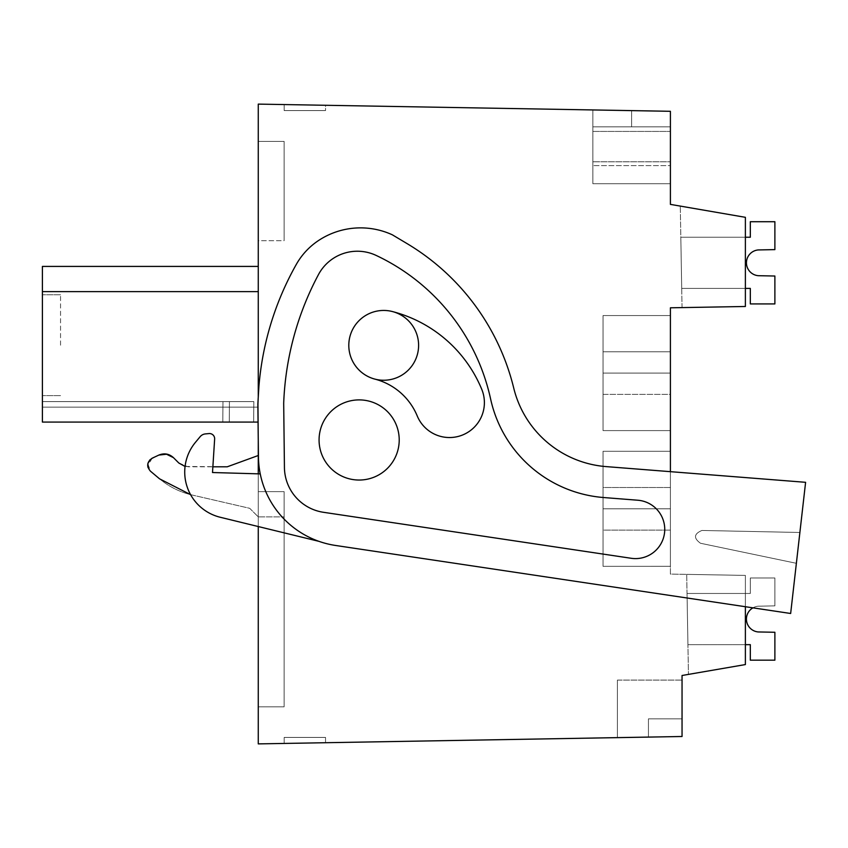 <?xml version="1.0" encoding="UTF-8"?>
<svg xmlns="http://www.w3.org/2000/svg" width="848" height="848" viewBox="0 0 848 848"><rect width="100%" height="100%" fill="white"/><g stroke="black" fill="none" stroke-linecap="round" stroke-linejoin="round"><path stroke-width="0.64" stroke-dasharray="4.24 3.18" d="M745.381 606.712L745.381 664.567L745.381 575.4L686.7 574.372L745.381 575.4L686.7 574.372L745.381 575.4L686.7 574.372L745.381 575.4L686.7 574.372L745.381 575.4L686.7 574.372L745.381 575.4L686.7 574.372L688.449 674.393L686.7 574.372L688.449 674.393L686.7 574.372L688.449 674.393L686.7 574.372L688.449 674.393L686.7 574.372L688.449 674.393L686.7 574.372L745.381 575.4L745.381 664.567L688.449 674.393L745.381 664.567L688.449 674.393L745.381 664.567L688.449 674.393L745.381 664.567L688.449 674.393L745.381 664.567L688.449 674.393L745.381 664.567L688.449 674.393L686.7 574.372L688.449 674.393L745.381 664.567L745.381 575.4L670.408 574.085L670.408 307.803L745.381 306.488L745.381 217.321L670.408 204.389L670.408 111.3L258.269 104.113L258.269 743.887L682.046 736.499L682.046 675.496L745.381 664.567L745.381 575.4L670.408 574.085L670.408 471.668M399.217 439.964A40.068 40.068 0 0 1 359.139 480.042A40.068 40.068 0 0 1 319.071 439.964A40.068 40.068 0 0 1 359.139 399.896A40.068 40.068 0 0 1 399.217 439.964A40.068 40.068 0 0 1 359.139 480.042A40.068 40.068 0 0 1 319.071 439.964A40.068 40.068 0 0 1 359.139 399.896A40.068 40.068 0 0 1 399.217 439.964A40.068 40.068 0 0 1 359.139 480.042A40.068 40.068 0 0 1 319.071 439.964A40.068 40.068 0 0 1 359.139 399.896A40.068 40.068 0 0 1 399.217 439.964A40.068 40.068 0 0 0 359.139 399.896A40.068 40.068 0 0 0 319.071 439.964A40.068 40.068 0 0 0 359.139 480.042A40.068 40.068 0 0 0 399.217 439.964A40.068 40.068 0 0 0 359.139 399.896A40.068 40.068 0 0 0 319.071 439.964A40.068 40.068 0 0 0 359.139 480.042A40.068 40.068 0 0 0 399.217 439.964A40.068 40.068 0 0 0 359.139 399.896A40.068 40.068 0 0 0 319.071 439.964A40.068 40.068 0 0 0 359.139 480.042A40.068 40.068 0 0 0 399.217 439.964A40.068 40.068 0 0 0 359.139 399.896A40.068 40.068 0 0 0 319.071 439.964A40.068 40.068 0 0 0 359.139 480.042A40.068 40.068 0 0 0 399.217 439.964M418.605 345.348A34.906 34.906 0 0 1 383.699 380.243A34.906 34.906 0 0 1 348.804 345.348A34.906 34.906 0 0 1 383.699 310.442A34.906 34.906 0 0 1 418.605 345.348A34.906 34.906 0 0 1 383.699 380.243A34.906 34.906 0 0 1 348.804 345.348A34.906 34.906 0 0 1 383.699 310.442A34.906 34.906 0 0 1 418.605 345.348A34.906 34.906 0 0 1 383.699 380.243A34.906 34.906 0 0 1 348.804 345.348A34.906 34.906 0 0 1 383.699 310.442A34.906 34.906 0 0 1 418.605 345.348M670.408 487.515L670.408 566.326L670.408 451.284L670.408 566.326L670.408 451.284L670.408 566.326L670.408 451.284L670.408 566.326L670.408 451.284L670.408 566.326L670.408 451.284L670.408 487.515L603.034 487.515L603.034 530.095L670.408 530.095L603.034 530.095L603.034 566.326L670.408 566.316L603.034 566.326L603.034 451.284L670.408 451.295L603.034 451.284L603.034 508.811L670.408 508.811L603.034 508.811L603.034 566.326L603.034 451.284L603.034 487.515L670.408 487.515M670.408 315.573L670.408 430.604L670.408 315.562L670.408 430.604L670.408 315.562L670.408 430.604L670.408 315.562L670.408 373.078L670.408 315.562L670.408 351.793L670.408 315.562L603.034 315.573L603.034 373.078L670.408 373.078L603.034 373.078L603.034 430.604L670.408 430.604L603.034 430.593L603.034 394.373L670.408 394.373L670.408 351.793L670.408 394.373L603.034 394.373L603.034 430.604L603.034 315.562L670.408 315.573L603.034 315.562L603.034 394.373L603.034 315.562L603.034 373.078L670.408 373.078L603.034 373.078L603.034 430.604L670.408 430.593L603.034 430.604L603.034 315.562L670.408 315.573L603.034 315.562L603.034 373.078L670.408 373.078L603.034 373.078L603.034 430.604L603.034 315.562L603.034 373.078L670.408 373.078L603.034 373.078L603.034 430.604L670.408 430.593L603.034 430.604L603.034 315.562L670.408 315.573L603.034 315.562L603.034 373.078L670.408 373.078L603.034 373.078L603.034 430.604L603.034 315.562L670.408 315.562M682.046 680.085L682.046 718.86L648.434 718.86L648.434 737.082L617.408 737.622L648.434 737.082L617.408 737.622L648.434 737.082L617.408 737.622L648.434 737.082L617.408 737.622L648.434 737.082L617.408 737.622L648.434 737.082L648.434 718.86L648.434 737.082L648.434 718.86L648.434 737.082L648.434 718.86L648.434 737.082L648.434 718.86L648.434 737.082L648.434 718.86L682.046 718.86L648.434 718.86L682.046 718.86L648.434 718.86L682.046 718.86L648.434 718.86L682.046 718.86L648.434 718.86L682.046 718.86L682.046 680.085L682.046 718.86L682.046 680.085L682.046 718.86L682.046 680.085L682.046 718.86L682.046 680.085L682.046 718.86L682.046 680.085L617.408 680.085L617.408 737.622L617.408 680.085L617.408 737.622L617.408 680.085L617.408 737.622L617.408 680.085L617.408 737.622L617.408 680.085L617.408 737.622L617.408 680.085L682.046 680.085M325.537 742.721L284.165 743.442L325.537 742.721L284.165 743.442L325.537 742.721L284.165 743.442L325.537 742.721L284.165 743.442L325.537 742.721L284.165 743.442L325.537 742.721L284.165 743.442L325.537 742.721L325.537 737.431L284.165 737.431L284.165 743.442L284.165 737.431L284.165 743.442L284.165 737.431L284.165 743.442L284.165 737.431L284.165 743.442L284.165 737.431L284.165 743.442L284.165 737.431L284.165 743.442L284.165 737.431L325.537 737.431L325.537 742.721L325.537 737.431L284.165 737.431L325.537 737.431L325.537 742.721L325.537 737.431L284.165 737.431L325.537 737.431L325.537 742.721L325.537 737.431L284.165 737.431L325.537 737.431L325.537 742.721L325.537 737.431L284.165 737.431L325.537 737.431L325.537 742.721L325.537 737.431L284.165 737.431L325.537 737.431L325.537 742.721M258.269 526.544L258.269 473.841M258.269 440.843L258.269 397.023M258.269 240.684L258.269 141.404L258.269 240.684L258.269 141.404L258.269 240.684L258.269 141.404L258.269 240.684L258.269 141.404L258.269 240.684L258.269 141.404L258.269 240.684L258.269 141.404L258.269 240.684L284.122 240.684L284.122 141.404L284.122 240.684L284.122 141.404L284.122 240.684L284.122 141.404L284.122 240.684L284.122 141.404L284.122 240.684L284.122 141.404L284.122 240.684L284.122 141.404L284.122 240.684L258.269 240.684M258.269 266.42L42.4 266.42L258.269 266.42L42.4 266.42L258.269 266.42L42.4 266.42L42.4 291.627L258.269 291.627L42.4 291.627L258.269 291.627L258.269 266.42L258.269 422.071L258.269 407.157L258.269 422.071L258.269 407.157L258.269 422.071L42.4 422.071L42.4 266.42L42.4 291.627L42.4 266.42L42.4 291.627L42.4 266.42L42.4 291.627L42.4 266.42L42.4 291.627L42.4 266.42L42.4 291.627L258.269 291.627L258.269 422.071L42.4 422.071L229.267 422.071L42.4 422.071L42.4 401.602L42.4 422.071L42.4 401.602L42.4 422.071L42.4 401.602L42.4 422.071L42.4 401.602L42.4 422.071L42.4 401.602L42.4 422.071L42.4 401.602L42.4 422.071L258.057 422.071M258.269 407.157L258.269 422.071L42.4 422.071L222.801 422.071L222.982 401.602L42.4 401.602L253.838 401.602L42.4 401.602L253.838 401.602L42.4 401.602L253.838 401.602L42.4 401.602L253.838 401.602L42.4 401.602L222.982 401.602L222.801 422.071L253.658 422.071L229.267 422.071L229.437 401.602L229.267 422.071L42.4 422.071L258.269 422.071L42.4 422.071L222.801 422.071L222.982 401.602L222.801 422.071L253.658 422.071L253.838 401.602L253.658 422.071L229.267 422.071L229.437 401.602L229.267 422.071L42.4 422.071L258.269 422.071L42.4 422.071L222.801 422.071L222.982 401.602L222.801 422.071L253.658 422.071L253.838 401.602L253.658 422.071L229.267 422.071L229.437 401.602L229.267 422.071L42.4 422.071L258.269 422.071L42.4 422.071L222.801 422.071L222.982 401.602L222.801 422.071L253.658 422.071L253.838 401.602L253.658 422.071L229.267 422.071L229.437 401.602L229.267 422.071L42.4 422.071L258.269 422.071L258.269 407.157L258.269 422.071L258.269 407.157L258.269 422.071L258.269 407.157L42.4 407.157L258.269 407.157M258.269 491.628L258.269 706.829L258.269 455.503L258.269 706.829L258.269 455.503L227.243 466.803L258.269 455.503L227.243 466.803L187.959 466.803L178.811 463.008L173.458 457.655C169.134 453.744 164.258 452.885 158.852 455.079L152.152 458.206C146.895 461.916 146.333 466.241 150.446 471.181L159.551 478.823C169.091 486.752 179.893 492.137 191.966 494.978L249.704 508.312L258.269 516.877L258.269 706.829L258.269 491.628L284.122 491.628L258.269 491.628L284.122 491.628L284.122 706.829L284.122 491.628L258.269 491.628L284.122 491.628L284.122 706.829L284.122 491.628L284.122 706.829L284.122 491.628L284.122 706.829L284.122 491.628L284.122 706.829L284.122 491.628L284.122 706.829L284.122 491.628L258.269 491.628M190.577 494.649L191.966 494.978C179.893 492.137 169.091 486.752 159.551 478.823C169.091 486.752 179.893 492.137 191.966 494.978L249.704 508.312L258.269 516.877L249.704 508.312L258.269 516.877L284.122 516.877L258.269 516.877L284.122 516.877L258.269 516.877L258.269 455.503M325.537 105.279L284.165 104.558L284.165 110.569L284.165 104.558L284.165 110.569L325.537 110.569L284.165 110.569L284.165 104.558L284.165 110.569L325.537 110.569L284.165 110.569L284.165 104.558L284.165 110.569L325.537 110.569L284.165 110.569L284.165 104.558L284.165 110.569L325.537 110.569L284.165 110.569L284.165 104.558L284.165 110.569L325.537 110.569L284.165 110.569L284.165 104.558L325.537 105.279L284.165 104.558L325.537 105.279L284.165 104.558L325.537 105.279L284.165 104.558L325.537 105.279L284.165 104.558L325.537 105.279L284.165 104.558L325.537 105.279L325.537 110.569L284.165 110.569L325.537 110.569L325.537 105.279M592.847 109.954L631.633 110.622L592.847 109.954L631.633 110.622L592.847 109.954L631.633 110.622L592.847 109.954L631.633 110.622L592.847 109.954L631.633 110.622L592.847 109.954L592.847 126.829L631.633 126.829L592.847 126.829L592.847 165.614L592.847 126.829L592.847 165.614L592.847 126.829L631.633 126.829L592.847 126.829L592.847 165.614L592.847 109.954L592.847 126.829L592.847 109.954L592.847 126.829L592.847 109.954L592.847 126.829L631.633 126.829L592.847 126.829L592.847 109.954L592.847 126.829L631.633 126.829L592.847 126.829L592.847 109.954M670.408 183.709L670.408 131.429L670.408 183.709L670.408 131.429L670.408 183.709L670.408 131.429L670.408 183.709L670.408 131.429L670.408 183.709L670.408 161.788L670.408 183.709L592.847 183.709L592.847 131.429L592.847 183.709L592.847 131.429L592.847 183.709L592.847 131.429L592.847 183.709L592.847 131.429L592.847 183.709L592.847 131.429L592.847 183.709L592.847 131.429L592.847 183.709L670.408 183.709M670.408 165.614L670.408 126.829L670.408 165.614L670.408 126.829L670.408 165.614L670.408 126.829L670.408 165.614L670.408 126.829L670.408 165.614L670.408 126.829L670.408 165.614L592.847 165.614L670.408 165.614M670.408 161.788L670.408 131.429L670.408 161.788L592.847 161.788L670.408 161.788M745.381 217.321L680.276 206.096L745.381 217.321L680.276 206.096L745.381 217.321L680.276 206.096L745.381 217.321L680.276 206.096L745.381 217.321L680.276 206.096L745.381 217.321L680.276 206.096L745.381 217.321L745.381 306.488L682.046 307.601L745.381 306.488L682.046 307.601L745.381 306.488L682.046 307.601L745.381 306.488L682.046 307.601L745.381 306.488L682.046 307.601L745.381 306.488L682.046 307.601L745.381 306.488L745.381 217.321M670.408 351.793L603.034 351.793L670.408 351.793M258.269 706.829L284.122 706.829L258.269 706.829M258.269 141.404L284.122 141.404L258.269 141.404M631.633 110.622L631.633 126.829L592.847 126.829L631.633 126.829L631.633 110.622L631.633 126.829L670.408 126.829L631.633 126.829L631.633 110.622L631.633 126.829L670.408 126.829L631.633 126.829L670.408 126.829L631.633 126.829L631.633 110.622L631.633 126.829L670.408 126.829L631.633 126.829L631.633 110.622L631.633 126.829L670.408 126.829L631.633 126.829L631.633 110.622M682.046 307.601L680.276 206.096L682.046 307.601M185.065 466.464L227.243 466.803M173.458 457.655L178.811 463.008L173.458 457.655L167.088 454.168M149.926 459.786L158.852 455.079L166.038 453.987M158.852 455.079L152.152 458.206L147.7 465.796M148.04 467.555L150.446 471.181L147.838 463.676M42.4 345.21L42.4 395.624L42.4 345.21M60.547 345.21L60.547 294.797L60.547 345.21M745.381 664.567L745.381 575.4L745.381 664.567M258.269 291.627L42.4 291.627L258.269 291.627M159.551 478.823L150.446 471.181M603.034 451.295L670.408 451.295L603.034 451.284L603.034 508.811L670.408 508.811L603.034 508.811L603.034 566.326L670.408 566.316L603.034 566.326L603.034 451.284L603.034 508.811L670.408 508.811L603.034 508.811L603.034 566.326L603.034 451.284L670.408 451.295L603.034 451.284L603.034 508.811L670.408 508.811L603.034 508.811L603.034 566.326L670.408 566.316L603.034 566.326L603.034 451.284L603.034 508.811L670.408 508.811L603.034 508.811L603.034 566.326L603.034 451.284L670.408 451.284L603.034 451.284M253.658 422.071L253.838 401.602L253.658 422.071L229.267 422.071L253.658 422.071L253.838 401.602L253.658 422.071L229.267 422.071L229.437 401.602L229.267 422.071L222.801 422.071L222.982 401.602L222.801 422.071L42.4 422.071L253.658 422.071L253.838 401.602L253.658 422.071M222.801 422.071L222.982 401.602L222.801 422.071M229.267 422.071L229.437 401.602L229.267 422.071M758.239 249.937L774.881 249.619L774.881 221.71L750.321 221.71L750.321 237.228L680.817 237.228L681.707 288.415L750.321 288.415L750.321 303.923L774.881 303.923L774.881 276.024L758.239 275.695L774.881 276.024L774.881 303.923L774.881 276.024L758.239 275.695L774.881 276.024L774.881 303.923L774.881 276.024L758.239 275.695L774.881 276.024L774.881 303.923L774.881 276.024L758.239 275.695L774.881 276.024L774.881 303.923L774.881 276.024L758.239 275.695L774.881 276.024L774.881 303.923L774.881 276.024L758.239 275.695A12.921 12.921 0 0 1 746.441 262.816A12.921 12.921 0 0 1 758.239 249.937L774.881 249.619L774.881 221.71L750.321 221.71L750.321 237.228L680.817 237.228L681.707 288.415L750.321 288.415L750.321 303.923L774.881 303.923L750.321 303.923L774.881 303.923L750.321 303.923L774.881 303.923L750.321 303.923L774.881 303.923L750.321 303.923L774.881 303.923L750.321 303.923L750.321 288.415L750.321 303.923L750.321 288.415L750.321 303.923L750.321 288.415L750.321 303.923L750.321 288.415L750.321 303.923L750.321 288.415L681.707 288.415L680.817 237.228L750.321 237.228L680.817 237.228L681.707 288.415L750.321 288.415L681.707 288.415L680.817 237.228L750.321 237.228L680.817 237.228L681.707 288.415L750.321 288.415L681.707 288.415L680.817 237.228L750.321 237.228L680.817 237.228L681.707 288.415L750.321 288.415L681.707 288.415L680.817 237.228L750.321 237.228L680.817 237.228L681.707 288.415L750.321 288.415L681.707 288.415L680.817 237.228L750.321 237.228L750.321 221.71L750.321 237.228L750.321 221.71L750.321 237.228L750.321 221.71L750.321 237.228L750.321 221.71L750.321 237.228L750.321 221.71L774.881 221.71L750.321 221.71L774.881 221.71L750.321 221.71L774.881 221.71L750.321 221.71L774.881 221.71L750.321 221.71L774.881 221.71L774.881 249.619L774.881 221.71L774.881 249.619L774.881 221.71L774.881 249.619L774.881 221.71L774.881 249.619L774.881 221.71L774.881 249.619L758.239 249.937A12.921 12.921 0 0 0 746.441 262.816A12.921 12.921 0 0 0 758.239 275.695A12.921 12.921 0 0 1 746.441 262.816A12.921 12.921 0 0 1 758.239 249.937L774.881 249.619L758.239 249.937A12.921 12.921 0 0 0 746.441 262.816A12.921 12.921 0 0 0 758.239 275.695A12.921 12.921 0 0 1 746.441 262.816A12.921 12.921 0 0 1 758.239 249.937L774.881 249.619L758.239 249.937A12.921 12.921 0 0 0 746.441 262.816A12.921 12.921 0 0 0 758.239 275.695M790.654 613.486L335.564 545.465A90.482 90.482 0 0 1 258.46 457.019L257.845 403.977L258.916 386.423A297.309 297.309 0 0 1 296.302 264.406A69.801 69.801 0 0 1 318.986 240.228A76.172 76.172 0 0 1 392.338 234.811L407.199 243.683A232.681 232.681 0 0 1 513.729 388.077A103.414 103.414 0 0 0 606.066 466.601L805.6 482.311L790.654 613.486L799.887 532.48L701.932 530.456C693.897 533.858 693.41 538.12 700.48 543.25L796.367 563.305L799.887 532.48L701.932 530.456C693.908 533.869 693.42 538.13 700.48 543.25L796.367 563.305L790.654 613.486L335.564 545.465L752.95 607.846A12.921 12.921 0 0 1 758.239 606.193A12.921 12.921 0 0 0 752.95 607.846A12.921 12.921 0 0 1 758.239 606.193A12.921 12.921 0 0 0 752.95 607.846A12.921 12.921 0 0 1 758.239 606.193A12.921 12.921 0 0 0 746.441 619.072A12.921 12.921 0 0 0 758.239 631.951A12.921 12.921 0 0 1 746.441 619.072A12.921 12.921 0 0 1 758.239 606.193A12.921 12.921 0 0 0 746.441 619.072A12.921 12.921 0 0 0 758.239 631.951L774.881 632.269L774.881 660.179L750.321 660.179L750.321 644.66L687.929 644.66L687.039 593.473L750.321 593.473L750.321 577.965L774.881 577.965L774.881 605.864L774.881 577.965L774.881 605.864L774.881 577.965L774.881 605.864L774.881 577.965L774.881 605.864L774.881 577.965L774.881 605.864L774.881 577.965L774.881 605.864L774.881 577.965L750.321 577.965L750.321 593.473L750.321 577.965L774.881 577.965L750.321 577.965L750.321 593.473L750.321 577.965L774.881 577.965L750.321 577.965L750.321 593.473L750.321 577.965L774.881 577.965L750.321 577.965L750.321 593.473L750.321 577.965L774.881 577.965L750.321 577.965L750.321 593.473L750.321 577.965L774.881 577.965L750.321 577.965L750.321 593.473L687.039 593.473L750.321 593.473L687.039 593.473L750.321 593.473L687.039 593.473L750.321 593.473L687.039 593.473L750.321 593.473L687.039 593.473L750.321 593.473L687.039 593.473L687.929 644.66L687.039 593.473L687.929 644.66L687.039 593.473L687.929 644.66L687.039 593.473L687.929 644.66L687.039 593.473L687.929 644.66L687.039 593.473L687.929 644.66L750.321 644.66L750.321 660.179L750.321 644.66L687.929 644.66L750.321 644.66L750.321 660.179L750.321 644.66L687.929 644.66L750.321 644.66L750.321 660.179L750.321 644.66L687.929 644.66L750.321 644.66L750.321 660.179L750.321 644.66L687.929 644.66L750.321 644.66L750.321 660.179L750.321 644.66L687.929 644.66L745.381 644.66M758.239 606.193L774.881 605.864L758.239 606.193A12.921 12.921 0 0 0 746.441 619.072A12.921 12.921 0 0 0 758.239 631.951L774.881 632.269L774.881 660.179L750.321 660.179L774.881 660.179L774.881 632.269L774.881 660.179L750.321 660.179L774.881 660.179L774.881 632.269L774.881 660.179L750.321 660.179L774.881 660.179L774.881 632.269L774.881 660.179L750.321 660.179L774.881 660.179L774.881 632.269L774.881 660.179L750.321 660.179L774.881 660.179L774.881 632.269L758.239 631.951A12.921 12.921 0 0 1 746.441 619.072A12.921 12.921 0 0 1 758.239 606.193L774.881 605.864L758.239 606.193A12.921 12.921 0 0 0 746.441 619.072A12.921 12.921 0 0 0 758.239 631.951A12.921 12.921 0 0 1 746.441 619.072A12.921 12.921 0 0 1 758.239 606.193L774.881 605.864L758.239 606.193M745.381 237.228L680.817 237.228L681.707 288.415L745.381 288.415M417.237 415.965A34.906 34.906 0 0 0 462.817 434.897A34.906 34.906 0 0 0 481.749 389.306A132.659 132.659 0 0 0 392.476 311.566A34.906 34.906 0 0 0 349.917 336.571A34.906 34.906 0 0 0 374.933 379.13A62.858 62.858 0 0 1 417.237 415.965A34.906 34.906 0 0 0 462.817 434.897A34.906 34.906 0 0 0 481.749 389.306A132.659 132.659 0 0 0 392.476 311.566A34.906 34.906 0 0 0 349.917 336.571A34.906 34.906 0 0 0 374.933 379.13A62.858 62.858 0 0 1 417.237 415.965A34.906 34.906 0 0 0 462.817 434.897A34.906 34.906 0 0 0 481.749 389.306A132.659 132.659 0 0 0 392.476 311.566A34.906 34.906 0 0 0 349.917 336.571A34.906 34.906 0 0 0 374.933 379.13A62.858 62.858 0 0 1 417.237 415.965M318.488 274.551A44.075 44.075 0 0 1 376.13 255.418A207.686 207.686 0 0 1 490.61 398.984A207.686 207.686 0 0 0 376.13 255.418A207.686 207.686 0 0 1 490.61 398.984A125.801 125.801 0 0 0 603.638 497.532L637.802 500.225A29.235 29.235 0 0 1 664.556 532.671A29.235 29.235 0 0 1 631.188 558.281L323.48 512.298A45.824 45.824 0 0 1 284.43 467.502L283.688 403.277A297.309 297.309 0 0 1 318.488 274.551A44.075 44.075 0 0 1 376.13 255.418A207.686 207.686 0 0 1 490.61 398.984A125.801 125.801 0 0 0 603.638 497.532L637.802 500.225A29.235 29.235 0 0 1 664.556 532.671A29.235 29.235 0 0 1 631.188 558.281L323.48 512.298A45.824 45.824 0 0 1 284.43 467.502L283.688 403.277A297.309 297.309 0 0 1 318.488 274.551A44.075 44.075 0 0 1 376.13 255.418A207.686 207.686 0 0 1 490.61 398.984A125.801 125.801 0 0 0 603.638 497.532L637.802 500.225A29.235 29.235 0 0 1 664.556 532.671A29.235 29.235 0 0 1 631.188 558.281L323.48 512.298A45.824 45.824 0 0 1 284.43 467.502L283.688 403.277A297.309 297.309 0 0 1 318.488 274.551A44.075 44.075 0 0 1 376.13 255.418A207.686 207.686 0 0 1 490.61 398.984A125.801 125.801 0 0 0 603.638 497.532L637.802 500.225A29.235 29.235 0 0 1 664.556 532.671A29.235 29.235 0 0 1 631.188 558.281L323.48 512.298A45.824 45.824 0 0 1 284.43 467.502L283.688 403.277A297.309 297.309 0 0 1 318.488 274.551A44.075 44.075 0 0 1 376.13 255.418A207.686 207.686 0 0 1 490.61 398.984A125.801 125.801 0 0 0 603.638 497.532L637.802 500.225A29.235 29.235 0 0 1 664.556 532.671A29.235 29.235 0 0 1 631.188 558.281L323.48 512.298A45.824 45.824 0 0 1 284.43 467.502L283.688 403.277A297.309 297.309 0 0 1 318.488 274.551A44.075 44.075 0 0 1 376.13 255.418A44.075 44.075 0 0 0 318.488 274.551A297.309 297.309 0 0 0 283.688 403.277A297.309 297.309 0 0 1 318.488 274.551M799.887 532.48L805.6 482.311L606.066 466.601A103.414 103.414 0 0 1 513.729 388.077A232.681 232.681 0 0 0 407.199 243.683A232.681 232.681 0 0 1 513.729 388.077A103.414 103.414 0 0 0 606.066 466.601L805.6 482.311L799.887 532.48L701.932 530.456C693.908 533.869 693.42 538.13 700.48 543.25L796.367 563.305L700.48 543.25C693.41 538.12 693.897 533.858 701.932 530.456L799.887 532.48M335.564 545.465A90.482 90.482 0 0 1 258.46 457.019L257.845 403.977L258.916 386.423A297.309 297.309 0 0 1 296.302 264.406A69.801 69.801 0 0 1 318.986 240.228A76.172 76.172 0 0 1 392.338 234.811L407.199 243.683L392.338 234.811A76.172 76.172 0 0 0 318.986 240.228A69.801 69.801 0 0 0 296.302 264.406A297.309 297.309 0 0 0 258.916 386.423L257.845 403.977L258.46 457.019A90.482 90.482 0 0 0 335.564 545.465M318.975 541.353A90.482 90.482 0 0 1 260.241 473.894A90.482 90.482 0 0 0 318.975 541.353L220.226 517.259A46.534 46.534 0 0 1 195.475 442.306A46.534 46.534 0 0 0 220.226 517.259L318.975 541.353A90.482 90.482 0 0 1 260.241 473.894L212.509 472.527L214.639 439.052A5.173 5.173 0 0 0 209 433.572L205.407 433.911A7.759 7.759 0 0 0 200.16 436.678L195.475 442.306A46.534 46.534 0 0 0 220.226 517.259L318.975 541.353A90.482 90.482 0 0 1 260.241 473.894L212.509 472.527L212.869 466.803M209 433.572A5.173 5.173 0 0 1 214.639 439.052A5.173 5.173 0 0 0 209 433.572L205.407 433.911A7.759 7.759 0 0 0 200.16 436.678A7.759 7.759 0 0 1 205.407 433.911M603.638 497.532L637.802 500.225A29.235 29.235 0 0 1 664.556 532.671A29.235 29.235 0 0 1 631.188 558.281L323.48 512.298A45.824 45.824 0 0 1 284.43 467.502L283.688 403.277L284.43 467.502A45.824 45.824 0 0 0 323.48 512.298L631.188 558.281A29.235 29.235 0 0 0 664.556 532.671A29.235 29.235 0 0 0 637.802 500.225L603.638 497.532A125.801 125.801 0 0 1 490.61 398.984A125.801 125.801 0 0 0 603.638 497.532M200.16 436.678L195.475 442.306M260.241 473.894L212.509 472.527L214.639 439.052M603.034 430.604L670.408 430.604L603.034 430.604M603.034 566.326L670.408 566.326L603.034 566.326M592.847 131.429L670.408 131.429L592.847 131.429M60.547 294.797L42.4 294.797L60.547 294.797M60.547 395.624L42.4 395.624L60.547 395.624"/><path stroke-width="1.27" d="M258.269 526.544L258.269 743.887L682.046 736.499L682.046 675.496L745.381 664.567L745.381 606.712M670.408 471.668L670.408 307.803L745.381 306.488L745.381 217.321L670.408 204.389L670.408 111.3L258.269 104.113L258.269 397.023M258.269 473.841L258.269 440.843M227.243 466.803L212.869 466.803L227.243 466.803L258.269 455.503M185.065 466.464L178.811 463.008L185.065 466.464L178.811 463.008L173.458 457.655C169.134 453.744 164.258 452.885 158.852 455.079L167.088 454.168M147.7 465.796L148.04 467.555M190.577 494.649L159.551 478.823L150.446 471.181C146.333 466.241 146.895 461.916 152.152 458.206L158.852 455.079M258.269 266.42L42.4 266.42L42.4 291.627L258.269 291.627L42.4 291.627L42.4 422.071L258.057 422.071M399.217 439.964A40.068 40.068 0 0 1 359.139 480.042A40.068 40.068 0 0 1 319.071 439.964A40.068 40.068 0 0 1 359.139 399.896A40.068 40.068 0 0 1 399.217 439.964M418.605 345.348A34.906 34.906 0 0 1 383.699 380.243A34.906 34.906 0 0 1 348.804 345.348A34.906 34.906 0 0 1 383.699 310.442A34.906 34.906 0 0 1 418.605 345.348M159.551 478.823L150.446 471.181M147.838 463.676L149.926 459.786M166.038 453.987L173.458 457.655M745.381 237.228L750.321 237.228L750.321 221.71L774.881 221.71L774.881 249.619L758.239 249.937A12.921 12.921 0 0 0 746.441 262.816A12.921 12.921 0 0 0 758.239 275.695A12.921 12.921 0 0 1 746.441 262.816A12.921 12.921 0 0 1 758.239 249.937A12.921 12.921 0 0 0 746.441 262.816A12.921 12.921 0 0 0 758.239 275.695A12.921 12.921 0 0 1 746.441 262.816A12.921 12.921 0 0 1 758.239 249.937A12.921 12.921 0 0 0 746.441 262.816A12.921 12.921 0 0 0 758.239 275.695L774.881 276.024L774.881 303.923L750.321 303.923L750.321 288.415L745.381 288.415M790.654 613.486L335.564 545.465A90.482 90.482 0 0 1 258.46 457.019L257.845 403.977L258.916 386.423A297.309 297.309 0 0 1 296.302 264.406A69.801 69.801 0 0 1 318.986 240.228A76.172 76.172 0 0 1 392.338 234.811L407.199 243.683A232.681 232.681 0 0 1 513.729 388.077A103.414 103.414 0 0 0 606.066 466.601L805.6 482.311L790.654 613.486L752.95 607.846A12.921 12.921 0 0 0 758.239 631.951A12.921 12.921 0 0 1 752.95 607.846A12.921 12.921 0 0 0 758.239 631.951A12.921 12.921 0 0 1 752.95 607.846A12.921 12.921 0 0 0 758.239 631.951L774.881 632.269L774.881 660.179L750.321 660.179L750.321 644.66L745.381 644.66M758.239 249.937A12.921 12.921 0 0 0 746.441 262.816A12.921 12.921 0 0 0 758.239 275.695M200.16 436.678L195.475 442.306L200.16 436.678A7.759 7.759 0 0 1 205.407 433.911L209 433.572A5.173 5.173 0 0 1 214.639 439.052L212.869 466.803M417.237 415.965A34.906 34.906 0 0 0 462.817 434.897A34.906 34.906 0 0 0 481.749 389.306A132.659 132.659 0 0 0 392.476 311.566A34.906 34.906 0 0 0 349.917 336.571A34.906 34.906 0 0 0 374.933 379.13A62.858 62.858 0 0 1 417.237 415.965M603.638 497.532A125.801 125.801 0 0 1 490.61 398.984A207.686 207.686 0 0 0 376.13 255.418A44.075 44.075 0 0 0 318.488 274.551A297.309 297.309 0 0 0 283.688 403.277L284.43 467.502A45.824 45.824 0 0 0 323.48 512.298L631.188 558.281A29.235 29.235 0 0 0 664.556 532.671A29.235 29.235 0 0 0 637.802 500.225L603.638 497.532M318.975 541.353L220.226 517.259A46.534 46.534 0 0 1 195.475 442.306M260.241 473.894L212.509 472.527L214.639 439.052M209 433.572L205.407 433.911"/></g></svg>
